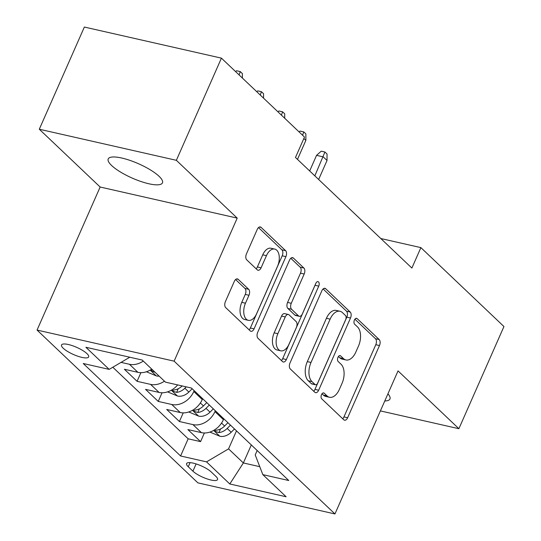 <?xml version="1.0" encoding="UTF-8"?>
<svg xmlns="http://www.w3.org/2000/svg" width="541" height="541" viewBox="0 0 541 541"><rect width="100%" height="100%" fill="white"/><g stroke="black" fill="none" stroke-linecap="round" stroke-linejoin="round"><path stroke-width="0.81" d="M321.51 394.632A3.185 1.819 102.8 0 0 321.726 398.825L343.799 419.789A4.544 2.604 102.8 0 0 344.563 420.215A4.544 2.604 102.8 0 0 347.64 417.753L379.491 345.543A4.544 2.604 102.8 0 0 379.18 339.559L357.114 318.595A3.185 1.819 102.8 0 0 356.58 318.297A3.185 1.819 102.8 0 0 354.423 320.022A3.185 1.819 102.8 0 0 354.632 324.208L357.493 326.92A14.546 8.325 102.8 0 1 358.48 346.071L355.822 352.09A14.546 8.325 102.8 0 1 345.956 359.961A14.546 8.325 102.8 0 1 343.515 358.615L340.654 355.904A3.185 1.819 102.8 0 0 340.12 355.606A3.185 1.819 102.8 0 0 337.963 357.33A3.185 1.819 102.8 0 0 338.179 361.516L341.04 364.228A14.546 8.325 102.8 0 1 342.02 383.38L339.369 389.398A14.546 8.325 102.8 0 1 329.503 397.27A14.546 8.325 102.8 0 1 327.062 395.924L324.201 393.206A3.185 1.819 102.8 0 0 323.667 392.915A3.185 1.819 102.8 0 0 321.51 394.632M111.635 165.526A29.64 7.838 -156.2 0 0 140.802 181.451A29.64 7.838 -156.2 0 0 162.462 182.865A29.64 7.838 -156.2 0 0 159.047 176.278A29.64 7.838 -156.2 0 0 129.874 160.359A29.64 7.838 -156.2 0 0 108.22 158.939A29.64 7.838 -156.2 0 0 111.635 165.526M384.786 400.969A29.64 7.838 -156.2 0 0 389.96 398.988A29.64 7.838 -156.2 0 0 387.931 393.828M63.243 348.255A14.823 3.915 -156.2 0 0 77.83 356.215A14.823 3.915 -156.2 0 0 88.656 356.925A14.823 3.915 -156.2 0 0 86.952 353.631A14.823 3.915 -156.2 0 0 72.366 345.672A14.823 3.915 -156.2 0 0 61.532 344.962A14.823 3.915 -156.2 0 0 63.243 348.255M238.175 279.325A4.544 2.604 102.8 0 0 237.411 278.899A4.544 2.604 102.8 0 0 234.327 281.361L225.394 301.621A4.544 2.604 102.8 0 0 225.705 307.606L250.213 330.889A4.544 2.604 102.8 0 0 250.977 331.315A4.544 2.604 102.8 0 0 254.06 328.854L285.912 256.644A4.544 2.604 102.8 0 0 285.601 250.659L261.093 227.369A4.544 2.604 102.8 0 0 260.329 226.95A4.544 2.604 102.8 0 0 257.245 229.411L246.453 253.878A4.544 2.604 102.8 0 0 246.757 259.869L257.245 269.831A4.544 2.604 102.8 0 0 258.01 270.257A4.544 2.604 102.8 0 0 261.093 267.795L266.449 255.656A12.159 6.959 102.8 0 1 274.693 249.076A12.159 6.959 102.8 0 1 277.56 266.213L256.596 313.753A12.159 6.959 102.8 0 1 248.346 320.333A12.159 6.959 102.8 0 1 245.479 303.197L248.975 295.271A4.544 2.604 102.8 0 0 248.664 289.286L238.175 279.325L236.539 278.953M237.208 218.111L176.359 160.312L221.425 58.137L84.362 27.05L39.297 129.225L100.139 187.024L37.052 330.071L174.114 361.158L237.208 218.111L100.139 187.024M380.404 410.903L458.89 428.709L398.041 370.903L334.953 513.95L174.114 361.158M458.89 428.709L503.948 326.534L420.884 247.622L380.79 238.527M221.425 58.137L304.488 137.049L295.481 157.478L411.877 268.059L420.884 247.622M289.996 362.991A4.544 2.604 102.8 0 0 290.307 368.976L314.821 392.266A4.544 2.604 102.8 0 0 315.579 392.685A4.544 2.604 102.8 0 0 318.663 390.223L350.514 318.013A4.544 2.604 102.8 0 0 350.203 312.029L325.696 288.745A4.544 2.604 102.8 0 0 324.931 288.319A4.544 2.604 102.8 0 0 321.848 290.781L289.996 362.991M282.517 361.577L258.003 338.294A4.544 2.604 102.8 0 1 257.699 332.309L289.543 260.099A4.544 2.604 102.8 0 1 292.627 257.638A4.544 2.604 102.8 0 1 293.391 258.057L303.88 268.025A4.544 2.604 102.8 0 1 304.191 274.01L291.274 303.291A4.544 2.604 102.8 0 0 291.579 309.276L298.537 315.89A4.544 2.604 102.8 0 0 299.301 316.309A4.544 2.604 102.8 0 0 302.385 313.854L315.836 283.362A3.185 1.819 102.8 0 1 317.993 281.638A3.185 1.819 102.8 0 1 318.744 286.128L286.365 359.542A4.544 2.604 102.8 0 1 283.281 361.997A4.544 2.604 102.8 0 1 282.517 361.577M143.291 361.07A18.529 14.384 133.5 0 1 129.441 364.282L137.908 372.323L124.383 369.26L137.083 381.317L140.897 372.661M164.45 381.175A18.529 14.384 133.5 0 1 150.601 384.387L159.068 392.428L145.549 389.364L158.243 401.422L162.063 392.766M194.172 390.656L193.793 391.501A18.529 14.384 133.5 0 1 171.768 404.492L180.234 412.533L166.709 409.463L179.409 421.527L192.927 424.597A18.529 14.384 -46.5 0 0 214.96 411.606L215.332 410.761M183.223 412.871L179.409 421.527M180.234 412.533A18.529 14.384 -46.5 0 0 202.26 399.542L202.632 398.697M215.886 476.384L211.227 471.962A14.357 3.794 -156.2 0 0 197.1 464.252A14.357 3.794 -156.2 0 0 186.604 463.563A14.357 3.794 -156.2 0 0 188.261 466.755L192.914 471.177A14.357 3.794 -156.2 0 0 207.047 478.886A14.357 3.794 -156.2 0 0 217.536 479.576A14.357 3.794 -156.2 0 0 215.886 476.384M37.052 330.071L197.884 482.863L334.953 513.95M129.793 357.222L109.174 369.381L83.24 363.505L180.593 455.982L206.52 461.865L228.552 448.874L236.498 430.866M109.174 369.381L85.891 347.268L142.202 360.042L165.478 382.156L191.413 388.032L288.759 480.516L262.831 474.633L286.108 496.753L229.803 483.979L206.52 461.865M112.812 367.238L188.16 438.819L200.569 441.632L187.876 429.568L201.394 432.638A18.529 14.384 -46.5 0 0 223.426 419.647L223.798 418.802M171.768 404.492L158.243 401.422M150.601 384.387L137.083 381.317M129.441 364.282L121.056 362.382M228.552 448.874L243.362 462.954L259.754 466.667M251.308 444.939L243.362 462.954L229.803 483.979M257.171 450.504L255.224 454.927L262.831 474.633M176.359 160.312L39.297 129.225M204.39 432.976L200.569 441.632M188.16 438.819L180.593 455.982M159.068 392.428A18.529 14.384 -46.5 0 0 177.664 384.915M137.908 372.323A18.529 14.384 -46.5 0 0 151.751 369.111M321.996 393.794L323.356 395.079A14.546 8.325 102.8 0 0 325.797 396.431L329.503 397.27M345.956 359.961L342.25 359.123A14.546 8.325 102.8 0 1 339.809 357.777L338.45 356.485M342.69 418.741A4.544 2.604 102.8 0 0 343.941 416.915L375.785 344.705A4.544 2.604 102.8 0 0 375.481 338.72L354.903 319.176M313.706 391.211A4.544 2.604 102.8 0 0 314.963 389.385L346.808 317.175A4.544 2.604 102.8 0 0 346.504 311.19L323.099 288.955M315.011 384.475A3.185 1.819 102.8 0 0 315.545 384.773A3.185 1.819 102.8 0 0 317.702 383.048L345.658 319.663A3.185 1.819 102.8 0 0 345.442 315.477L342.433 312.617A14.546 8.325 102.8 0 0 339.985 311.264A14.546 8.325 102.8 0 0 330.125 319.136L311.014 362.463A14.546 8.325 102.8 0 0 312.001 381.615L315.011 384.475L311.305 383.637A3.185 1.819 102.8 0 0 311.839 383.934L315.545 384.773M339.985 311.264L336.286 310.426A14.546 8.325 102.8 0 0 326.419 318.297L330.125 319.136M311.305 383.637L308.296 380.776A14.546 8.325 102.8 0 1 307.308 361.625L326.419 318.297M290.794 258.273L300.181 267.186L303.88 268.025M299.301 316.309L295.602 315.471A4.544 2.604 102.8 0 1 294.838 315.051L287.88 308.438A4.544 2.604 102.8 0 1 287.569 302.453L300.485 273.171A4.544 2.604 102.8 0 0 300.181 267.186M281.408 360.522A4.544 2.604 102.8 0 0 282.659 358.697L315.038 285.283A3.185 1.819 102.8 0 0 315.275 284.627M277.871 333.682A12.159 6.959 102.8 0 0 280.738 350.818A12.159 6.959 102.8 0 0 288.982 344.238L296.373 327.494A4.544 2.604 102.8 0 0 296.062 321.503L289.104 314.896A4.544 2.604 102.8 0 0 288.339 314.477A4.544 2.604 102.8 0 0 285.256 316.931L277.871 333.682L274.165 332.843A12.159 6.959 102.8 0 0 277.033 349.98L280.738 350.818M288.339 314.477L284.634 313.631A4.544 2.604 102.8 0 0 281.557 316.093L285.256 316.931M274.165 332.843L281.557 316.093M248.346 320.333L244.64 319.494A12.159 6.959 102.8 0 1 241.773 302.358L245.269 294.432A4.544 2.604 102.8 0 0 244.965 288.448L235.585 279.535M274.693 249.076L270.987 248.238A12.159 6.959 102.8 0 0 262.743 254.818L266.449 255.656M256.136 268.776A4.544 2.604 102.8 0 0 257.388 266.956L262.743 254.818M249.103 329.834A4.544 2.604 102.8 0 0 250.355 328.015L282.206 255.805A4.544 2.604 102.8 0 0 281.895 249.82L258.497 227.585M209.915 432.076L219.977 436.276A12.274 9.528 -46.5 0 0 231.19 432.259L234.49 428.959M227.93 422.724L224.63 426.024A12.274 9.528 133.5 0 1 216.414 430.169L214.953 430.683L215.399 431.475L218.956 432.584A12.274 9.528 -46.5 0 0 227.173 428.438L230.466 425.138M316.553 155.355L321.219 151.182L324.925 152.021L327.041 154.029L327.028 160.488L323.22 156.87L316.553 155.355L309.668 170.963M324.925 152.021L314.835 175.872M327.028 160.488L318.642 179.49M188.755 411.978L198.811 416.171A12.274 9.528 -46.5 0 0 210.03 412.154L213.33 408.854M206.763 402.619L203.47 405.919A12.274 9.528 133.5 0 1 195.254 410.064L193.793 410.578L194.233 411.37L197.79 412.479A12.274 9.528 -46.5 0 0 206.006 408.333L209.306 405.033M299.105 131.93L300.059 131.078L303.765 131.916L305.881 133.925L305.861 140.383L297.482 159.385M305.861 140.383L303.859 138.476M302.588 135.243L303.765 131.916M167.588 391.873L177.651 396.066A12.274 9.528 -46.5 0 0 188.863 392.049L192.163 388.749M182.175 385.943A12.274 9.528 133.5 0 1 174.087 389.96L172.626 390.474L173.073 391.265L176.63 392.374A12.274 9.528 -46.5 0 0 184.846 388.228L186.219 386.856M277.939 111.825L278.892 110.973L282.598 111.811L284.715 113.826L284.708 118.249M281.428 115.138L282.598 111.811M146.428 371.768L156.484 375.961A12.274 9.528 -46.5 0 0 159.128 376.117M152.582 369.902L151.466 370.369L151.913 371.16L155.098 372.289M256.779 91.72L257.732 90.868L261.438 91.706L263.555 93.721L263.541 98.144M260.268 95.033L261.438 91.706M235.612 71.615L236.573 70.763L240.272 71.601L242.388 73.617L242.382 78.039M239.102 74.928L240.272 71.601M193.793 391.501L202.26 399.542M214.96 411.606L223.426 419.647M192.927 424.597L201.394 432.638M196.113 463.928L192.914 471.177M190.08 462.636L188.261 466.755M323.356 395.079L327.062 395.924M339.511 355.64L340.654 355.904M339.809 357.777L343.515 358.615M355.964 318.331L357.114 318.595M375.481 338.72L379.18 339.559M375.785 344.705L379.491 345.543M343.941 416.915L347.64 417.753M323.058 392.949L324.201 393.206M324.059 288.373L325.696 288.745M346.504 311.19L350.203 312.029M346.808 317.175L350.514 318.013M314.963 389.385L318.663 390.223M307.308 361.625L311.014 362.463M308.296 380.776L312.001 381.615M291.755 257.685L293.391 258.057M300.485 273.171L304.191 274.01M287.569 302.453L291.274 303.291M287.88 308.438L291.579 309.276M294.838 315.051L298.537 315.89M315.038 285.283L318.744 286.128M282.659 358.697L286.365 359.542M244.965 288.448L248.664 289.286M245.269 294.432L248.975 295.271M241.773 302.358L245.479 303.197M257.388 266.956L261.093 267.795M259.457 227.004L261.093 227.369M281.895 249.82L285.601 250.659M282.206 255.805L285.912 256.644M250.355 328.015L254.06 328.854M213.661 430.413L219.734 436.181M227.173 428.438L231.19 432.259M221.533 423.082L224.63 426.024M220.559 428.945L218.956 432.584M192.495 410.308L198.574 416.083M206.006 408.333L210.03 412.154M200.366 402.977L203.47 405.919M199.392 408.84L197.79 412.479M171.335 390.203L177.407 395.978M184.846 388.228L188.863 392.049M178.232 388.742L176.63 392.374M150.168 370.098L156.248 375.873"/></g></svg>
